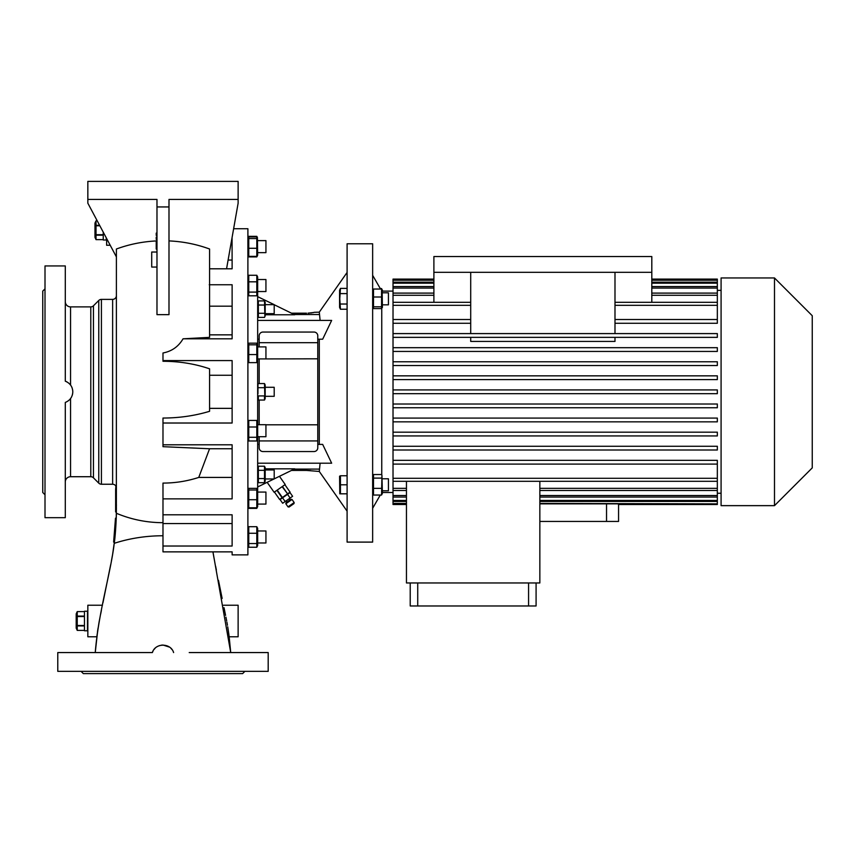 <?xml version="1.0" encoding="UTF-8"?>
<svg xmlns="http://www.w3.org/2000/svg" width="855" height="855" viewBox="0 0 855 855"><rect width="100%" height="100%" fill="white"/><g stroke="black" fill="none" stroke-linecap="round" stroke-linejoin="round"><path stroke-width="1.28" d="M103.241 232.165L103.241 240.009L106.244 240.009L106.244 237.818L106.629 240.009M99.597 225.314L96.027 225.314L96.027 220.846L94.98 223.102L94.98 237.38L96.027 239.635L96.027 235.168L103.241 235.168M103.241 234.698L96.027 234.698L95.504 237.401M96.027 234.698L96.027 225.784L99.853 225.784M103.241 239.635L96.027 239.635L103.241 239.635M96.027 220.846L95.504 223.08M95.504 230.241L95.578 231.876M87.841 611.229L84.453 611.229L84.453 630.776L87.467 630.776L87.467 611.229L87.841 630.776M84.453 616.07L77.239 616.07L77.239 611.614L76.191 613.869L76.191 628.136L77.239 630.392L77.239 625.935L84.453 625.935M84.453 625.465L77.239 625.465L76.715 628.158M77.239 625.465L77.239 616.541L84.453 616.541M77.239 611.614L84.453 611.614L77.239 611.614L76.715 613.847M84.453 630.392L77.239 630.392L84.453 630.392M76.715 620.997L76.79 622.643M285.848 503.777L286.04 502.729L290.957 499.277L292.004 499.47L285.848 503.777L288.007 506.855L294.163 502.548L292.004 499.47M294.163 502.548L293.981 503.595L289.054 507.036L288.007 506.855M287.537 494.34L290.027 492.598L292.613 496.295L290.123 498.038L287.537 494.34L280.077 499.566L282.663 503.264L285.153 501.522L282.567 497.824M285.153 501.522L290.123 498.038M267.155 482.327L274.124 492.266L285.207 484.507L279.457 476.31M279.606 499.438L274.434 492.053L279.606 499.438L282.374 497.492L277.202 490.107M276.892 490.321L282.065 497.706M282.129 486.666L287.601 493.837L282.428 486.452M290.069 492.106L284.897 484.721L290.069 492.106L287.601 493.837M287.301 494.051L282.374 497.492M257.665 489.509L256.81 488.355L256.81 507.806L257.665 506.641L257.665 439.267L256.81 440.988L248.762 440.988L247.897 439.267M257.665 439.267L257.665 361.473L256.81 362.638L248.762 362.638L248.762 343.176L247.897 344.341M257.665 361.473L257.665 294.099L256.81 295.809L248.762 295.809L247.897 294.099M257.964 301.986L258.349 305.032L258.349 300.917L264.505 300.917L264.879 316.371M257.975 307.084L257.836 309.157M257.954 311.113L258.349 313.272L258.349 305.032L264.505 305.032L264.89 307.202M257.954 393.76L257.975 384.59M257.932 384.75L257.836 385.541M257.665 481.237L258.349 482.701L258.349 466.21L257.665 467.674M232.122 554.874L232.122 551.86L232.122 554.874L247.897 554.874L247.897 228.734L233.629 228.734M257.665 422.135L256.81 420.425L256.81 437.279L248.762 437.279L248.762 420.425L247.897 422.135M257.665 294.099L257.665 276.967L256.81 275.257L256.81 281.819L248.762 281.819L248.762 275.257L247.897 276.967M257.163 236.985L256.81 236.354L248.762 236.354L248.41 236.985M256.81 507.806L248.762 507.806L248.762 488.355L247.897 489.509M256.81 238.556L256.81 256.361L257.665 255.196L257.408 237.498L256.81 236.91L256.81 238.556L248.762 238.556L248.762 236.91L247.897 238.064M256.81 547.253L257.665 545.543L257.665 528.411L256.81 526.701L256.81 547.253L248.762 547.253L248.164 546.11M248.762 547.253L248.762 526.701L247.897 528.411M257.312 507.368L256.81 508.362L248.762 508.362L248.26 507.368M209.571 268.801L232.122 268.801L232.068 237.583M168.991 240.907C183.066 241.538 196.597 244.241 209.571 249.008L209.571 337.362L183.045 338.815C178.503 346.585 171.812 351.309 162.984 352.987L162.984 361.27C179.475 361.323 195.004 363.835 209.571 368.815L209.571 411.063M183.045 338.815L232.122 338.815L232.122 284.747L209.24 284.747M209.571 411.308C194.769 415.765 179.24 418.01 162.984 418.042L162.984 423.022L232.122 423.022L232.122 360.586L162.984 360.586M162.984 423.022L162.984 446.684L209.571 448.757L198.755 477.421L232.122 477.421M198.755 477.421C187.138 481.194 175.222 483.075 162.984 483.086L162.984 498.86L232.122 498.86L232.122 444.792L162.984 444.792M162.984 498.86L162.984 514.806L232.122 514.806L232.122 546.024L162.984 546.024L162.984 551.86L232.122 551.86L212.948 551.86L230.722 652.568L238.032 652.568M232.122 268.801L232.122 260.059L228.103 260.059M162.984 546.024L162.984 523.549L232.122 523.549L232.122 514.806M257.665 344.341L256.81 343.176L256.81 354.558L248.762 354.558M256.81 344.832L248.762 344.832M265.937 424.807L317.782 424.807L317.782 358.811L265.937 358.918L265.937 346.895L257.665 346.895M256.81 354.558L256.81 362.638M247.897 361.473L248.762 362.638M256.81 343.176L248.762 343.176M256.81 543.545L248.762 543.545M265.937 542.989L257.665 542.989L265.937 542.989L265.937 530.966L257.665 530.966M256.81 526.701L248.762 526.701M256.81 533.264L248.762 533.264M256.81 236.91L248.762 236.91M265.937 252.642L257.665 252.642L265.937 252.642L265.937 240.618L257.665 240.618M256.81 248.281L248.762 248.281L248.762 238.556M256.81 256.361L248.762 256.361L248.762 248.281M257.312 255.923L256.81 256.917L248.762 256.917L247.897 255.196L248.762 256.361M256.81 499.726L248.762 499.726M265.937 504.087L257.665 504.087L265.937 504.087L265.937 492.063L257.665 492.063M248.41 507.731L247.897 506.641L248.762 507.806M256.81 488.355L248.762 488.355M256.81 490.001L248.762 490.001M256.81 236.354L257.056 237.092M248.516 237.092L248.762 236.354M256.81 275.257L248.762 275.257M265.937 291.544L257.665 291.544L265.937 291.544L265.937 279.521L257.665 279.521M256.81 281.819L256.81 295.809M256.81 292.1L248.762 292.1L248.762 281.819M248.762 295.809L248.762 292.1M256.81 426.998L248.762 426.998M257.665 436.713L265.937 436.713L265.937 424.689L257.665 424.689M256.81 437.279L256.81 440.988M248.762 440.988L248.762 437.279M256.81 420.425L248.762 420.425M45.005 494.756L42.75 492.501L42.75 291.106L45.005 288.851M45.005 491.839L44.93 490.599M45.005 466.264L45.005 462.908M45.005 420.735L45.005 416.15M45.005 367.458L45.005 362.873M45.005 320.711L45.005 317.344M45.005 291.779L44.93 293.009M65.29 507.133L65.29 517.67L45.005 517.67L45.005 265.937L65.29 265.937L65.29 276.475M65.29 517.67L65.29 402.438C70.035 400.471 72.547 396.934 72.803 391.804C72.547 386.674 70.035 383.136 65.29 381.18L65.29 265.937M71.574 386.674L72.205 388.149M72.664 390.04L72.803 391.804M70.249 384.654L68.988 383.35M67.043 381.971L65.878 381.405M70.559 398.569L70.559 476.716L90.79 476.716L90.79 306.892L70.559 306.892A5.258 5.258 0 0 1 65.29 301.633L65.29 293.009M72.675 393.567L72.258 395.299M71.467 397.137L70.644 398.451M65.29 490.599L65.29 481.985A5.258 5.258 0 0 1 70.559 476.716M90.79 476.716A3.762 3.762 0 0 1 93.452 477.817L98.763 483.139A3.762 3.762 0 0 0 101.414 484.24L112.636 484.24L112.636 299.378L101.414 299.378L101.414 484.24M90.79 306.892A3.762 3.762 0 0 0 93.452 305.791L98.763 300.479A3.762 3.762 0 0 1 101.414 299.378M116.398 487.991A3.762 3.762 0 0 0 112.636 484.24M116.398 298.78L116.398 295.616A3.762 3.762 0 0 1 112.636 299.378M232.122 448.757L209.571 448.757M232.122 375.26L209.571 375.26L209.571 408.359L232.122 408.359M209.571 334.85L232.122 334.85M162.984 352.987L162.984 361.27M232.122 306.186L209.571 306.186M162.984 523.549L162.984 514.806M116.398 249.126L116.366 513.096C116.558 511.547 115.82 533.039 114.239 543.32C110.936 572.038 98.475 612.03 95.247 652.568L97.801 629.654M173.458 652.162L173.608 652.568C170.754 642.736 155.225 642.736 152.361 652.568L136.747 652.568M120.213 652.568L87.937 652.568M254.566 652.568L268.192 652.568L268.192 671.346L57.777 671.346L57.777 652.568L152.361 652.568L153.066 650.965M153.996 649.522L155.15 648.218M158.004 646.209L159.564 645.578M161.264 645.183L162.984 645.044M163.038 645.044L169.493 647.117M170.84 648.24L171.973 649.522M268.192 652.568L189.222 652.568M244.893 671.346L242.638 673.601L83.33 673.601L81.075 671.346M57.777 652.568L71.403 652.568M102.45 605.222L87.841 605.222L87.841 636.783L96.797 636.783L99.02 622.397M100.046 617.086L99.052 622.216M97.93 628.842L98.036 628.136M101.328 610.727L100.655 614.082M229.14 636.515L230.722 652.568L198.937 652.568M238.128 199.429L168.991 199.429L168.991 206.942L156.978 206.942L156.978 199.429L87.841 199.429L87.841 181.399L238.128 181.399L238.128 203.191L226.564 268.801M87.841 199.429L87.841 203.191L116.398 256.895M116.398 249.008C129.383 244.241 142.913 241.538 156.978 240.907M156.978 206.942L156.978 314.651L168.991 314.651L168.991 206.942M156.978 267.059L151.709 267.059L151.709 252.033L156.978 252.033M156.978 249.029L156.219 249.029L156.219 241.131L156.978 241.131M156.978 239.379L156.219 239.379L156.219 237.124L156.978 237.124M156.978 235.371L156.219 235.371L156.219 233.116L156.978 233.116M156.219 243.386L156.978 243.386M97.502 631.642L97.823 629.504M100.698 613.869L101.392 610.449M102.931 602.839L110.669 564.695M111.385 561.094L112.518 554.895M112.614 554.329L114.431 541.707M116.216 518.996L116.398 507.774M116.398 506.01L116.398 504.525M226.917 622.248L227.451 625.229M227.708 626.758L229.172 636.783L238.128 636.783L238.128 605.222L223.518 605.222M228.916 634.816L228.221 630.007M228.178 629.718L227.858 627.709M227.847 627.634L227.761 627.068M225.143 613.238L224.021 607.681M224.202 608.589L225.335 614.179M228.157 629.601L227.954 628.265M226.693 620.997L225.934 617.139M225.581 615.376L224.747 611.293M222.15 598.468L219.831 587.054M219.756 586.637L218.463 580.299M216.358 569.932L215.62 566.288M214.584 561.094L213.429 554.777M213.397 554.585L212.948 551.86M116.398 494.949L115.639 494.895L115.639 498.412L116.398 498.412M116.216 518.771L115.489 518.183L113.63 542.102L114.388 542.102M106.629 238.524L106.629 245.267L110.21 245.267M115.639 498.412L115.628 511.942L116.376 511.942M115.639 497.941L115.639 489.626L116.398 489.626M115.639 489.626L115.885 486.11M115.639 504.14L115.639 499.854M113.63 542.102L115.489 518.183M257.665 320.411L331.655 320.411L322.677 339.2L317.782 339.2M259.172 339.2L257.665 339.2M347.098 511.172L319.289 471.458L320.112 463.196M320.112 320.411L319.289 312.15L347.098 272.446M319.289 444.408L319.289 339.2M257.665 463.196L331.655 463.196L322.677 444.408L317.782 444.408M262.934 332.061L314.031 332.061A3.762 3.762 0 0 1 317.782 335.823L317.782 342.684L259.172 342.684L259.172 335.823A3.762 3.762 0 0 1 262.934 332.061M317.782 358.811L317.782 342.684M259.172 346.895L259.172 342.684M259.172 424.689L259.172 400.044M259.172 383.564L259.172 358.918M317.782 440.924L317.782 447.785A3.762 3.762 0 0 1 314.031 451.547L262.934 451.547A3.762 3.762 0 0 1 259.172 447.785L259.172 440.924L317.782 440.924L317.782 424.807M259.172 440.924L259.172 436.713M313.7 312.502L308.014 313.154M308.666 313.133L309.382 313.09M310.696 312.983L311.84 312.855M312.77 312.706L313.443 312.567M314.031 312.321L319.289 312.15M291.48 313.187L306.518 313.187M291.48 470.432L306.518 470.432L319.289 471.458M310.696 470.624L306.518 470.432M274.199 478.875L294.74 468.839L265.178 468.839M259.172 444.408L257.665 444.408M257.665 486.965L274.027 478.96M274.199 304.733L294.74 314.779L265.178 314.779M257.665 296.653L274.199 304.647L265.178 304.647M347.098 542.102L347.098 243.771L372.641 243.771L372.641 542.102L347.098 542.102M381.554 495.045L382.409 493.356L381.929 475.198L381.554 495.045L373.507 495.045L373.507 474.536L372.641 476.224M381.554 297.006L381.554 308.602L382.409 307.383L382.142 289.663L381.554 289.033L381.554 297.006L373.507 297.006L373.507 289.033L372.641 290.251M381.757 474.856L381.757 308.441M380.55 289.033L372.641 275.331M380.283 495.045L372.641 508.287M393.022 291.106L382.409 291.106M393.022 492.501L382.409 492.501M393.022 478.298L717.334 478.298L717.334 464.094L393.022 464.094L717.334 464.094L717.334 460.332L393.022 460.332L393.022 504.514L406.456 504.514M393.022 460.332L393.022 450.008L717.334 450.008L393.022 450.008L393.022 435.932L717.334 435.932L393.022 435.932L393.022 421.846L717.334 421.846L393.022 421.846L393.022 407.76L717.334 407.76L393.022 407.76L393.022 305.31L470.71 305.31M470.71 302.307L393.022 302.307L393.022 305.31M393.022 302.307L393.022 295.274L433.891 295.274M433.891 293.105L393.022 293.105L393.022 295.274M393.022 293.105L393.022 288.082L433.891 288.082M433.891 286.564L393.022 286.564L393.022 288.082M393.022 286.564L393.022 283.165L433.891 283.165M433.891 282.193L393.022 282.193L393.022 283.165M393.022 282.193L393.022 280.226L433.891 280.226M433.891 279.104L393.022 279.104L393.022 280.226M721.086 290.358L717.334 290.358M717.334 323.276L614.991 323.276L717.334 323.276L717.334 305.31L614.991 305.31M717.334 337.362L393.022 337.362L717.334 337.362L717.334 333.6L393.022 333.6M614.991 337.362L614.991 341.434L470.71 341.434L470.71 337.362M717.334 351.437L393.022 351.437L717.334 351.437L717.334 347.686L393.022 347.686M717.334 365.523L393.022 365.523L717.334 365.523L717.334 361.761L393.022 361.761M717.334 379.599L393.022 379.599L717.334 379.599L717.334 375.847L393.022 375.847M721.086 493.25L717.334 493.25M406.456 481.301L406.456 582.96L539.847 582.96L539.847 481.301M618.56 504.514L618.56 521.432L539.847 521.432M618.411 503.862L618.411 504.514L717.334 504.514L717.334 503.862L539.847 503.862M539.847 503.392L717.334 503.862M539.847 500.453L717.334 500.453L717.334 503.392M539.847 495.526L717.334 495.526L717.334 500.453M717.334 501.415L539.847 501.415M539.847 488.333L717.334 488.333L717.334 495.526M717.334 497.054L539.847 497.054M717.334 478.298L717.334 488.333M717.334 490.503L539.847 490.503M614.991 302.307L717.334 302.307L717.334 295.274L651.809 295.274M717.334 302.307L717.334 305.31M614.991 319.524L717.334 319.524M651.809 302.307L651.809 256.543L433.891 256.543L433.891 272.318L651.809 272.318M717.334 295.274L717.334 293.105L651.809 293.105M470.71 323.276L393.022 323.276L470.71 323.276M721.086 505.647L721.086 277.961L774.491 277.961L774.491 505.647L721.086 505.647M774.491 505.647L812.25 467.888L812.25 315.719L774.491 277.961M651.809 279.745L717.334 279.745L717.334 279.104L651.809 279.104M393.022 389.923L717.334 389.923L717.334 393.685L393.022 393.685M393.022 503.392L406.456 503.392M406.456 503.862L393.022 503.862M393.022 500.453L406.456 500.453M406.456 501.415L393.022 501.415M393.022 495.526L406.456 495.526M406.456 497.054L393.022 497.054M393.022 488.333L406.456 488.333M406.456 490.503L393.022 490.503M717.334 481.301L393.022 481.301M393.022 319.524L470.71 319.524M717.334 407.76L717.334 404.009L393.022 404.009M717.334 421.846L717.334 418.084L393.022 418.084M717.334 435.932L717.334 432.17L393.022 432.17M717.334 450.008L717.334 446.257L393.022 446.257M433.891 279.745L393.022 279.745M651.809 280.226L717.334 280.226L717.334 282.193L651.809 282.193M651.809 283.165L717.334 283.165L717.334 286.564L651.809 286.564M717.334 282.193L717.334 283.165M651.809 288.082L717.334 288.082L717.334 293.105M717.334 286.564L717.334 288.082M433.891 302.307L433.891 272.318M614.991 333.6L614.991 272.318M470.71 333.6L470.71 272.318M410.218 582.96L410.218 605.971L536.085 605.971L536.085 582.96M528.572 582.96L528.572 605.971M417.732 582.96L417.732 605.971M340.44 484.796L340.44 475.775L339.574 476.224L339.788 493.816L340.44 493.816L340.44 484.796L347.098 484.796M347.098 475.775L340.44 475.775M347.098 493.816L339.788 493.816M339.959 487.029L339.788 489.306M339.959 478.02L339.788 480.286M264.505 478.576L264.505 482.701L265.178 481.237L265.178 467.674L264.505 466.21L264.505 478.576L258.349 478.576M264.505 470.336L258.349 470.336M264.505 482.701L258.349 482.701M264.879 481.675L265.018 480.638M257.975 479.602L257.836 480.638M264.879 469.31L265.018 468.273M257.975 467.236L257.836 468.273M264.505 466.21L258.349 466.21M265.178 478.96L274.199 478.96L274.199 469.951L265.178 469.951M340.44 288.402L339.574 290.251L339.574 307.383L340.44 309.232L339.788 298.812L340.44 288.402L347.098 288.402M339.948 305.395L339.788 306.624M347.098 309.232L340.44 309.232M347.098 304.027L340.44 304.027M347.098 293.607L340.44 293.607M381.554 289.033L373.507 289.033M382.409 292.805L388.427 292.805L388.427 304.829L382.409 304.829M381.554 306.795L373.507 306.795L373.507 297.006M381.554 308.602L373.507 308.602L372.641 307.383M373.507 308.602L373.507 306.795M382.409 290.251L381.554 288.562L380.283 288.562M381.554 478.105L373.507 478.105M381.554 488.355L373.507 488.355M372.641 493.356L373.507 495.045M381.554 474.536L373.507 474.536M382.409 490.802L388.427 490.802L388.427 478.779L382.409 478.779M257.975 389.73L257.836 391.804M257.964 396.998L257.836 397.992M258.349 400.044L258.349 395.929L264.505 395.929L264.505 400.044L258.349 400.044L257.665 398.59M264.772 387.016L265.018 385.626M264.505 400.044L265.178 398.59L265.178 385.028L264.505 383.564L258.349 383.564L257.665 385.028M264.505 383.564L264.89 398.975M264.879 393.877L265.018 391.804M265.178 396.314L274.199 396.314L274.199 387.294L265.178 387.294M264.505 387.689L258.349 387.689M258.082 313.945L257.836 315.335M264.505 300.917L265.178 302.371L265.178 315.933L264.505 317.397L258.349 317.397L258.349 313.272L264.505 313.272M264.879 311.231L265.018 309.157M264.89 303.963L265.018 302.969M264.922 316.211L265.018 315.42M265.178 313.667L274.199 313.667L274.199 304.647M70.559 306.892L70.559 385.039M93.452 305.791L93.452 477.817M98.763 483.139L98.763 300.479M162.984 535.764A120.085 87.819 180 0 0 114.239 543.32M156.219 247.897L156.978 247.897M319.289 314.512L294.216 314.512M319.289 469.096L294.216 469.096M606.537 503.862L606.537 521.432M290.037 499.929L289.172 498.7M286.959 502.088L286.094 500.848M257.665 302.371L258.349 300.917M265.937 358.918L257.665 358.918M257.665 255.196L257.163 256.286M116.366 513.267C131.275 519.519 146.814 522.651 162.984 522.683M257.665 315.933L258.349 317.397"/></g></svg>
